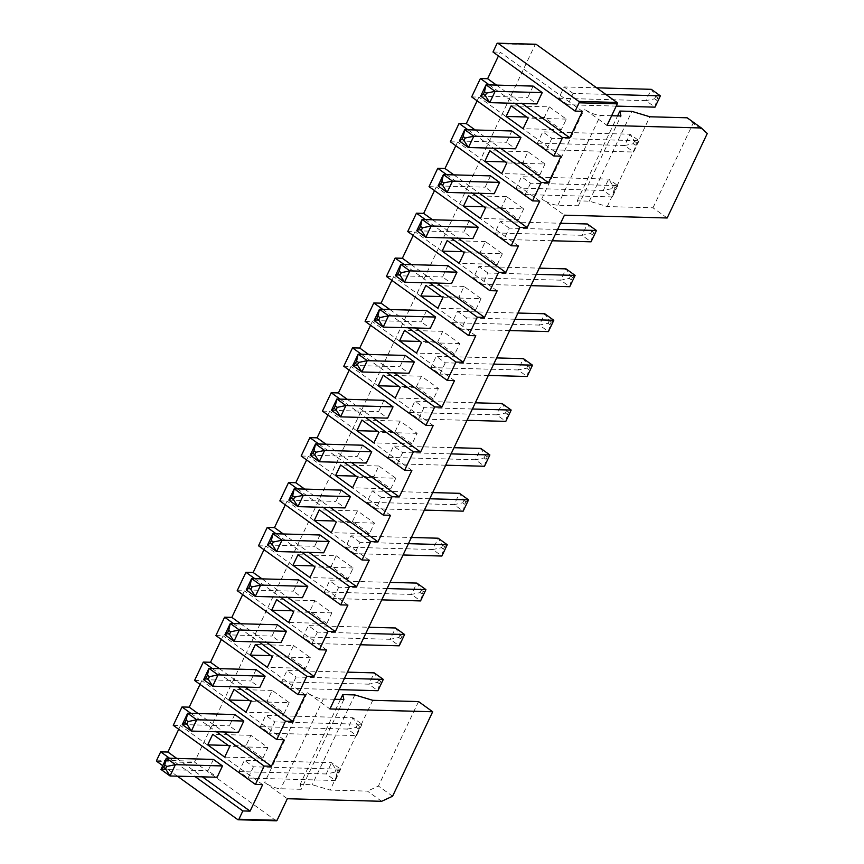 <?xml version="1.0" encoding="UTF-8"?>
<svg xmlns="http://www.w3.org/2000/svg" width="864" height="864" viewBox="0 0 864 864"><rect width="100%" height="100%" fill="white"/><g stroke="black" fill="none" stroke-linecap="round" stroke-linejoin="round"><path stroke-width="0.65" stroke-dasharray="4.32 3.24" d="M582.379 111.305L500.213 52.218L498.442 55.944M492.988 52.013L500.213 52.218M276.35 820.8A1.015 0.821 91.6 0 1 275.962 820.66L195.199 762.588A1.015 0.821 91.6 0 1 194.918 761.206L535.108 44.755A1.015 0.821 91.6 0 1 535.842 44.248M471.668 96.908L478.894 97.103L477.122 100.829M450.349 141.793L457.585 141.988L455.814 145.714M429.041 186.678L436.266 186.883L434.495 190.609M407.722 231.574L414.947 231.768L413.186 235.494M386.413 276.458L393.638 276.653L391.867 280.379M365.094 321.343L372.319 321.548L370.548 325.274M343.775 366.239L351.011 366.433L349.24 370.159M322.466 411.124L329.692 411.318L327.92 415.044M301.147 456.008L308.383 456.214L306.612 459.94M279.839 500.904L287.064 501.098L285.293 504.824M258.52 545.789L265.745 545.983L263.984 549.709M237.211 590.674L244.436 590.879L242.665 594.605M215.892 635.569L223.117 635.764L221.346 639.49M194.573 680.454L201.809 680.648L200.038 684.374M173.264 725.339L180.49 725.544L178.718 729.27M496.487 85.093L522.115 103.529M533.153 86.098L527.785 97.405L536.846 103.928M489.262 84.899L514.89 103.324M561.071 156.19L478.894 97.103M475.168 129.989L500.796 148.414M511.844 130.982L506.466 142.301L515.538 148.813M467.942 129.784L493.571 148.219M539.752 201.085L457.585 141.988M453.859 174.874L479.488 193.298M490.525 175.878L485.158 187.186L494.219 193.709M446.634 174.679L472.262 193.104M518.443 245.97L436.266 186.883M432.54 219.758L458.168 238.194M469.206 220.763L463.838 232.07L472.91 238.594M425.315 219.564L450.943 237.989M497.124 290.855L414.947 231.768M411.232 264.654L436.86 283.079M447.898 265.648L442.53 276.966L451.591 283.478M403.996 264.449L429.624 282.884M475.805 335.75L393.638 276.653M389.912 309.539L415.541 327.964M426.578 310.543L421.211 321.851L430.283 328.374M382.687 309.344L408.316 327.769M454.496 380.635L372.319 321.548M368.593 354.424L394.232 372.859M405.27 355.428L399.892 366.736L408.964 373.259M361.368 354.229L386.996 372.654M433.177 425.52L351.011 366.433M347.285 399.319L372.913 417.744M383.951 400.313L378.583 411.631L387.644 418.144M340.06 399.114L365.688 417.55M411.869 470.416L329.692 411.318M325.966 444.204L351.594 462.629M362.632 445.208L357.264 456.516L366.336 463.039M318.74 444.01L344.369 462.434M390.55 515.3L308.383 456.214M304.657 489.089L330.286 507.524M341.323 490.093L335.956 501.401L345.017 507.924M297.432 488.894L323.06 507.319M369.241 560.185L287.064 501.098M283.338 533.984L308.966 552.409M320.004 534.978L314.636 546.296L323.708 552.809M276.113 533.779L301.741 552.215M347.922 605.081L265.745 545.983M262.03 578.869L287.658 597.294M298.696 579.874L293.328 591.181L302.389 597.704M254.794 578.675L280.422 597.1M326.603 649.966L244.436 590.879M240.71 623.754L266.339 642.19M277.376 624.758L272.009 636.066L281.081 642.589M233.485 623.56L259.114 641.984M305.294 694.85L223.117 635.764M219.391 668.65L245.02 687.074M256.068 669.643L250.69 680.962L259.762 687.474M212.166 668.444L237.794 686.88M283.975 739.746L201.809 680.648M198.083 713.534L223.711 731.959M234.749 714.539L229.381 725.846L238.442 732.37M190.858 713.34L216.486 731.765M262.667 784.631L180.49 725.544M176.764 758.419L202.392 776.855M213.43 759.424L208.062 770.731L217.134 777.254M169.538 758.225L195.167 776.65M177.347 776.164L162.756 765.677M381.64 801.306L367.47 791.122L330.124 790.096L312.206 784.706L300.164 784.382L301.223 789.307L280.746 788.746A12.269 3.478 -154.6 0 1 264.654 782.428L287.323 798.725M334.552 699.278L323.374 698.976A12.269 3.478 -154.6 0 1 307.282 692.647L329.951 708.955M667.159 217.987L652.99 207.803L607.219 206.55L589.291 201.161L577.249 200.826L578.308 205.762L557.831 205.2A12.269 3.478 -154.6 0 1 541.75 198.882L564.419 215.179M611.636 115.733L600.469 115.42A12.269 3.478 -154.6 0 1 584.377 109.102L607.046 125.399M437.713 341.939L442.746 331.333L459.745 343.559L454.712 354.154L437.713 341.939L420.088 341.453M493.69 364.111L445.284 362.794L436.223 356.27L496.638 357.923M445.284 362.794L439.916 374.101L430.855 367.589L436.223 356.27M416.394 386.824L421.427 376.218L438.426 388.444L433.393 399.049L416.394 386.824L398.779 386.338M395.075 431.708L400.118 421.103L417.118 433.328L412.085 443.934L395.075 431.708L377.46 431.233M472.381 409.007L423.976 407.678L414.904 401.166L475.319 402.808M423.976 407.678L418.608 418.997L409.536 412.474L414.904 401.166M429.754 498.776L381.348 497.459L375.97 508.766L366.908 502.254L372.276 490.936L432.691 492.588M381.348 497.459L372.276 490.936M395.798 478.224L390.766 488.83L373.766 476.604L378.799 465.998L395.798 478.224L357.62 477.176M451.062 453.892L402.656 452.574L393.595 446.051L454.01 447.703M402.656 452.574L397.289 463.882L388.217 457.358L393.595 446.051M352.447 521.489L357.48 510.883L374.49 523.109L369.446 533.714L352.447 521.489L334.832 521.003M274.774 721.904L269.406 733.212L260.334 726.689L265.702 715.381L352.912 717.757L361.973 724.28L274.774 721.904L265.702 715.381M289.224 702.659L284.191 713.264L267.192 701.039L272.225 690.433L289.224 702.659L251.046 701.622M344.488 678.337L296.082 677.009L287.021 670.496L347.436 672.138M296.082 677.009L290.714 688.327L281.653 681.804L287.021 670.496M326.819 623.495L309.82 611.269L314.852 600.664L331.862 612.889L326.819 623.495L288.641 622.447M365.807 633.442L317.401 632.124L308.329 625.601L368.744 627.253M317.401 632.124L312.034 643.432L302.962 636.919L308.329 625.601M293.544 645.548L310.543 657.774L305.51 668.38L288.511 656.154L293.544 645.548L255.355 644.512M336.172 555.768L353.171 567.994L348.138 578.599L331.139 566.374L336.172 555.768L297.994 554.731M387.126 588.557L338.72 587.239L329.648 580.716L390.064 582.368M338.72 587.239L333.342 598.547L324.281 592.024L329.648 580.716M408.434 543.672L360.029 542.344L354.661 553.662L345.589 547.139L350.968 535.831L411.372 537.473M360.029 542.344L350.968 535.831M262.883 758.16L245.873 745.934L250.916 735.329L267.916 747.554L262.883 758.16L224.694 757.112M481.064 298.663L476.021 309.269L459.022 297.043L464.054 286.438L481.064 298.663L442.876 297.626M515.009 319.226L466.603 317.909L461.236 329.216L452.164 322.693L457.531 311.386L517.946 313.038M466.603 317.909L457.531 311.386M530.55 183.244L525.172 194.551L516.11 188.028L521.478 176.72L608.688 179.096L617.749 185.62L530.55 183.244L521.478 176.72M523.692 208.894L518.659 219.488L501.649 207.274L506.682 196.668L523.692 208.894L485.503 207.846M502.373 253.778L497.34 264.384L480.341 252.158L485.374 241.553L502.373 253.778L464.195 252.731M557.636 229.446L509.231 228.128L503.863 239.436L494.791 232.924L500.17 221.605L560.574 223.258M509.231 228.128L500.17 221.605M536.328 274.342L487.922 273.013L482.544 284.332L473.483 277.808L478.85 266.501L539.266 268.142M487.922 273.013L478.85 266.501M605.729 94.349L573.178 93.463L567.81 104.771L558.738 98.258L564.106 86.94L596.668 87.836M573.178 93.463L564.106 86.94M549.32 106.888L566.32 119.113L561.287 129.719L544.277 117.493L549.32 106.888L511.132 105.84M545 163.998L539.968 174.604L522.968 162.378L528.001 151.772L545 163.998L506.822 162.961M551.858 138.348L546.491 149.666L537.419 143.143L542.797 131.836L629.996 134.212L639.068 140.735L551.858 138.348L542.797 131.836M253.454 766.789L248.087 778.097L239.015 771.584L244.393 760.266L331.592 762.653L340.664 769.176L253.454 766.789L244.393 760.266M392.58 796.23L378.421 786.046L367.47 791.122M418.532 701.568L378.421 786.046M707.27 133.51L693.101 123.325L687.182 117.796M652.99 207.803L693.101 123.325M480.686 96.12L527.785 97.405M566.32 119.113L528.131 118.066M544.277 117.493L526.662 117.007M561.287 129.719L523.098 128.671M459.378 141.016L506.466 142.301M539.968 174.604L501.79 173.567M528.001 151.772L489.823 150.736M522.968 162.378L505.343 161.903M438.059 185.9L485.158 187.186M518.659 219.488L480.47 218.452M506.682 196.668L468.504 195.62M501.649 207.274L484.034 206.788M416.74 230.785L463.838 232.07M485.374 241.553L447.196 240.505M480.341 252.158L462.715 251.672M497.34 264.384L459.162 263.336M395.431 275.681L442.53 276.966M464.054 286.438L425.876 285.401M459.022 297.043L441.407 296.568M476.021 309.269L437.843 308.232M374.112 320.566L421.211 321.851M454.712 354.154L416.524 353.117M459.745 343.559L421.567 342.511M442.746 331.333L404.557 330.286M352.804 365.45L399.892 366.736M433.393 399.049L395.215 398.002M438.426 388.444L400.248 387.396M421.427 376.218L383.249 375.17M331.484 410.346L378.583 411.631M412.085 443.934L373.896 442.897M417.118 433.328L378.929 432.292M400.118 421.103L361.93 420.066M310.176 455.231L357.264 456.516M390.766 488.83L352.588 487.782M373.766 476.604L356.141 476.118M378.799 465.998L340.621 464.951M288.857 500.116L335.956 501.401M357.48 510.883L319.302 509.846M374.49 523.109L336.301 522.061M369.446 533.714L331.268 532.667M267.538 545.011L314.636 546.296M348.138 578.599L309.96 577.562M331.139 566.374L313.513 565.898M353.171 567.994L314.993 566.957M246.229 589.896L293.328 591.181M314.852 600.664L276.674 599.616M331.862 612.889L293.674 611.842M309.82 611.269L292.205 610.783M224.91 634.781L272.009 636.066M310.543 657.774L272.365 656.726M288.511 656.154L270.886 655.668M305.51 668.38L267.322 667.332M203.602 679.676L250.69 680.962M272.225 690.433L234.047 689.396M267.192 701.039L249.577 700.564M284.191 713.264L246.013 712.228M182.282 724.561L229.381 725.846M250.916 735.329L212.728 734.281M267.916 747.554L229.727 746.507M245.873 745.934L228.258 745.448M160.974 769.446L208.062 770.731M557.831 205.2L600.469 115.42M323.374 698.976L280.746 788.746M430.855 367.589L518.054 369.965L527.126 376.488L528.692 369.598L526.705 368.172L518.054 369.965L523.422 358.657L527.882 365.699L529.859 367.124L532.494 365.17M488.322 375.43L439.916 374.101M409.536 412.474L496.735 414.85L505.807 421.373L507.373 414.493L505.386 413.068L496.735 414.85L502.114 403.542L506.563 410.594L508.55 412.02L511.175 410.065M467.014 420.314L418.608 418.997M424.375 510.095L375.97 508.766M366.908 502.254L454.108 504.63L463.18 511.153L464.746 504.263L465.923 501.79L468.547 499.846M465.923 501.79L463.936 500.364L459.486 493.322L454.108 504.63L462.758 502.837L464.746 504.263M388.217 457.358L475.427 459.745L484.488 466.258L486.065 459.378L484.078 457.952L475.427 459.745L480.794 448.427L485.255 455.479L487.231 456.905L489.866 454.95M445.694 465.199L397.289 463.882M260.334 726.689L347.533 729.076L352.912 717.757L357.361 724.81L359.348 726.235L361.973 724.28L356.605 735.588L269.406 733.212M357.361 724.81L356.184 727.283L347.533 729.076L356.605 735.588L359.348 726.235M281.653 681.804L368.852 684.18L377.924 690.703L379.49 683.824L377.503 682.398L368.852 684.18L374.22 672.872L378.68 679.925L380.657 681.35L383.292 679.396M339.12 689.645L290.714 688.327M302.962 636.919L390.172 639.295L399.233 645.818L400.799 638.928L398.822 637.502L390.172 639.295L395.539 627.988L399.989 635.029L401.976 636.455L404.6 634.511M360.439 644.76L312.034 643.432M324.281 592.024L411.48 594.41L420.552 600.923L422.118 594.043L420.131 592.618L411.48 594.41L416.848 583.092L421.308 590.144L423.295 591.57L425.92 589.615M381.748 599.864L333.342 598.547M403.067 554.98L354.661 553.662M345.589 547.139L432.799 549.515L441.86 556.038L443.426 549.158L444.604 546.685L447.239 544.73M444.604 546.685L442.627 545.26L438.167 538.207L432.799 549.515L441.45 547.733L443.426 549.158M509.641 330.534L461.236 329.216M452.164 322.693L539.374 325.08L548.435 331.592L550.001 324.713L551.178 322.24L553.802 320.285M551.178 322.24L549.191 320.814L544.741 313.762L539.374 325.08L548.024 323.287L550.001 324.713M516.11 188.028L603.31 190.415L612.382 196.927L525.172 194.551M617.749 185.62L612.382 196.927L613.948 190.048L611.96 188.622L603.31 190.415L608.688 179.096L613.138 186.149L615.125 187.574L617.749 185.62M494.791 232.924L582.001 235.3L591.062 241.823L592.628 234.932L590.652 233.507L582.001 235.3L587.369 223.992L591.829 231.034L593.806 232.459L596.441 230.504M552.269 240.764L503.863 239.436M530.95 285.649L482.544 284.332M473.483 277.808L560.682 280.184L569.754 286.708L571.32 279.828L572.497 277.355L575.122 275.4M572.497 277.355L570.51 275.929L566.05 268.877L560.682 280.184L569.333 278.402L571.32 279.828M558.738 98.258L645.937 100.634L655.009 107.158L656.575 100.267L654.588 98.842L645.937 100.634L651.316 89.327L655.765 96.368L657.752 97.794L660.377 95.839M616.216 106.099L567.81 104.771M537.419 143.143L624.629 145.519L629.996 134.212L634.457 141.264L636.433 142.69L639.068 140.735L633.69 152.042L546.491 149.666M634.457 141.264L633.28 143.737L624.629 145.519L633.69 152.042L636.433 142.69M239.015 771.584L326.225 773.96L335.286 780.484L248.087 778.097M340.664 769.176L335.286 780.484L336.863 773.593L334.876 772.168L326.225 773.96L331.592 762.653L336.053 769.694L338.029 771.12L340.664 769.176M372.762 700.315L330.124 790.096M354.834 694.926L312.206 784.706M343.85 699.527L301.223 789.307M340.492 699.44L300.164 784.382M607.219 206.55L649.847 116.77M578.308 205.762L620.935 115.981M589.291 201.161L631.919 111.38M577.249 200.826L617.576 115.895M527.882 365.699L526.705 368.172M529.859 367.124L528.692 369.598M506.563 410.594L505.386 413.068M508.55 412.02L507.373 414.493M463.936 500.364L462.758 502.837M485.255 455.479L484.078 457.952M487.231 456.905L486.065 459.378M356.184 727.283L358.171 728.708M378.68 679.925L377.503 682.398M380.657 681.35L379.49 683.824M399.989 635.029L398.822 637.502M401.976 636.455L400.799 638.928M421.308 590.144L420.131 592.618M423.295 591.57L422.118 594.043M442.627 545.26L441.45 547.733M549.191 320.814L548.024 323.287M615.125 187.574L613.948 190.048M613.138 186.149L611.96 188.622M593.806 232.459L592.628 234.932M591.829 231.034L590.652 233.507M570.51 275.929L569.333 278.402M657.752 97.794L656.575 100.267M655.765 96.368L654.588 98.842M633.28 143.737L635.267 145.163M338.029 771.12L336.863 773.593M336.053 769.694L334.876 772.168M156.73 760.158L194.918 761.206M496.93 43.708L535.108 44.755M237.773 819.623L275.962 820.66M307.282 692.647L264.654 782.428M541.75 198.882L584.377 109.102M157.021 761.551L195.199 762.588"/><path stroke-width="1.3" d="M578.815 101.412A1.015 0.821 -88.4 0 1 579.096 102.794L575.154 111.11L492.988 52.013L496.93 43.708A1.015 0.821 91.6 0 1 498.053 43.34L578.815 101.412L616.993 102.449L536.231 44.377A1.015 0.821 91.6 0 0 535.842 44.248L497.664 43.2M575.154 111.11L582.379 111.305L569.797 137.808L562.572 137.614L553.846 155.995L561.071 156.19L548.478 182.704L541.253 182.498L532.526 200.88L539.752 201.085L527.17 227.588L519.934 227.394L511.207 245.776L518.443 245.97L505.85 272.473L498.625 272.279L489.899 290.66L497.124 290.855L484.542 317.369L477.306 317.164L468.58 335.545L475.805 335.75L463.223 362.254L455.998 362.059L447.271 380.441L454.496 380.635L441.904 407.138L434.678 406.944L425.952 425.326L433.177 425.52L420.595 452.034L413.37 451.829L404.644 470.21L411.869 470.416L399.276 496.919L392.051 496.724L383.324 515.106L390.55 515.3L377.968 541.804L370.732 541.609L362.005 559.991L369.241 560.185L356.648 586.699L349.423 586.494L340.697 604.876L347.922 605.081L335.329 631.584L328.104 631.39L319.378 649.771L326.603 649.966L314.021 676.469L306.796 676.274L298.069 694.656L305.294 694.85L292.702 721.364L285.476 721.159L276.75 739.541L283.975 739.746L271.393 766.249L264.168 766.055L255.442 784.436L262.667 784.631L250.074 811.134L242.849 810.94L238.907 819.245A1.015 0.821 91.6 0 1 237.773 819.623L177.347 776.164M579.096 102.794L617.285 103.842L607.046 125.399L701.352 127.98L707.27 133.51L667.159 217.987L564.419 215.179L329.951 708.955L432.691 711.763L392.58 796.23L381.64 801.306L287.323 798.725L277.085 820.292A1.015 0.821 91.6 0 1 276.35 820.8L238.172 819.752M162.756 765.677L157.021 761.551A1.015 0.821 91.6 0 1 156.73 760.158L160.672 751.853L167.908 752.047L176.764 758.419M498.442 55.944L487.62 78.721L496.487 85.093M553.846 155.995L471.668 96.908L480.395 78.527L487.62 78.721M477.122 100.829L466.312 123.606L475.168 129.989M532.526 200.88L450.349 141.793L459.076 123.412L466.312 123.606M455.814 145.714L444.992 168.502L453.859 174.874M511.207 245.776L429.041 186.678L437.767 168.307L444.992 168.502M434.495 190.609L423.673 213.386L432.54 219.758M489.899 290.66L407.722 231.574L416.448 213.192L423.673 213.386M413.186 235.494L402.365 258.271L411.232 264.654M468.58 335.545L386.413 276.458L395.14 258.077L402.365 258.271M391.867 280.379L381.046 303.167L389.912 309.539M447.271 380.441L365.094 321.343L373.82 302.972L381.046 303.167M370.548 325.274L359.737 348.052L368.593 354.424M425.952 425.326L343.775 366.239L352.512 347.857L359.737 348.052M349.24 370.159L338.418 392.936L347.285 399.319M404.644 470.21L322.466 411.124L331.193 392.742L338.418 392.936M327.92 415.044L317.11 437.832L325.966 444.204M383.324 515.106L301.147 456.008L309.874 437.638L317.11 437.832M306.612 459.94L295.79 482.717L304.657 489.089M362.005 559.991L279.839 500.904L288.565 482.522L295.79 482.717M285.293 504.824L274.471 527.602L283.338 533.984M340.697 604.876L258.52 545.789L267.246 527.407L274.471 527.602M263.984 549.709L253.163 572.497L262.03 578.869M319.378 649.771L237.211 590.674L245.938 572.303L253.163 572.497M242.665 594.605L231.844 617.382L240.71 623.754M298.069 694.656L215.892 635.569L224.618 617.188L231.844 617.382M221.346 639.49L210.535 662.267L219.391 668.65M276.75 739.541L194.573 680.454L203.31 662.072L210.535 662.267M200.038 684.374L189.216 707.162L198.083 713.534M255.442 784.436L173.264 725.339L181.991 706.968L189.216 707.162M178.718 729.27L167.908 752.047M617.285 103.842A1.015 0.821 -88.4 0 0 616.993 102.449M522.115 103.529L569.797 137.808M533.153 86.098L542.225 92.621L495.126 91.336L486.054 84.812L533.153 86.098M486.475 93.118L485.298 95.591L489.758 102.643L480.686 96.12L486.054 84.812L484.488 91.692L486.475 93.118L495.126 91.336L489.758 102.643L536.846 103.928L542.225 92.621M480.395 78.527L489.262 84.899M514.89 103.324L562.572 137.614M528.131 118.066L511.132 105.84L506.099 116.446L523.098 128.671L528.131 118.066M500.796 148.414L548.478 182.704M465.156 138.013L463.99 140.486L468.439 147.528L459.378 141.016L464.746 129.697L463.18 136.588L465.156 138.013L473.807 136.22L468.439 147.528L515.538 148.813L520.906 137.506L473.807 136.22L464.746 129.697L511.844 130.982L520.906 137.506M459.076 123.412L467.942 129.784M493.571 148.219L541.253 182.498M501.79 173.567L506.822 162.961L489.823 150.736L484.79 161.341L501.79 173.567M479.488 193.298L527.17 227.588M490.525 175.878L499.597 182.39L452.498 181.105L443.426 174.593L490.525 175.878M443.848 182.898L442.67 185.371L447.131 192.424L438.059 185.9L443.426 174.593L441.86 181.472L443.848 182.898L452.498 181.105L447.131 192.424L494.219 193.709L499.597 182.39M437.767 168.307L446.634 174.679M472.262 193.104L519.934 227.394M480.47 218.452L485.503 207.846L468.504 195.62L463.471 206.226L480.47 218.452M458.168 238.194L505.85 272.473M469.206 220.763L478.278 227.286L431.179 226.001L422.118 219.478L469.206 220.763M422.528 227.783L421.351 230.256L425.812 237.308L416.74 230.785L422.118 219.478L420.552 226.357L422.528 227.783L431.179 226.001L425.812 237.308L472.91 238.594L478.278 227.286M416.448 213.192L425.315 219.564M450.943 237.989L498.625 272.279M464.195 252.731L447.196 240.505L442.152 251.111L459.162 263.336L464.195 252.731M436.86 283.079L484.542 317.369M401.22 272.678L400.043 275.152L404.492 282.193L395.431 275.681L400.799 264.362L399.233 271.253L401.22 272.678L409.871 270.886L404.492 282.193L451.591 283.478L456.959 272.171L409.871 270.886L400.799 264.362L447.898 265.648L456.959 272.171M395.14 258.077L403.996 264.449M429.624 282.884L477.306 317.164M442.876 297.626L425.876 285.401L420.844 296.006L437.843 308.232L442.876 297.626M415.541 327.964L463.223 362.254M379.901 317.563L378.724 320.036L383.184 327.089L374.112 320.566L379.49 309.258L377.914 316.138L379.901 317.563L388.552 315.77L383.184 327.089L430.283 328.374L435.65 317.056L388.552 315.77L379.49 309.258L426.578 310.543L435.65 317.056M373.82 302.972L382.687 309.344M408.316 327.769L455.998 362.059M399.524 340.891L416.524 353.117L421.567 342.511L404.557 330.286L399.524 340.891L420.088 341.453M394.232 372.859L441.904 407.138M405.27 355.428L414.331 361.951L367.243 360.666L358.171 354.143L405.27 355.428M358.592 362.448L357.415 364.921L361.865 371.974L352.804 365.45L358.171 354.143L356.605 361.022L358.592 362.448L367.243 360.666L361.865 371.974L408.964 373.259L414.331 361.951M352.512 347.857L361.368 354.229M386.996 372.654L434.678 406.944M378.216 385.776L395.215 398.002L400.248 387.396L383.249 375.17L378.216 385.776L398.779 386.338M372.913 417.744L420.595 452.034M383.951 400.313L393.023 406.836L345.924 405.551L336.852 399.028L383.951 400.313M337.273 407.344L336.096 409.817L340.556 416.858L331.484 410.346L336.852 399.028L335.286 405.918L337.273 407.344L345.924 405.551L340.556 416.858L387.644 418.144L393.023 406.836M331.193 392.742L340.06 399.114M365.688 417.55L413.37 451.829M356.897 430.672L373.896 442.897L378.929 432.292L361.93 420.066L356.897 430.672L377.46 431.233M351.594 462.629L399.276 496.919M315.954 452.228L314.788 454.702L319.237 461.754L310.176 455.231L315.544 443.923L313.978 450.803L315.954 452.228L324.605 450.436L319.237 461.754L366.336 463.039L371.704 451.721L324.605 450.436L315.544 443.923L362.632 445.208L371.704 451.721M309.874 437.638L318.74 444.01M344.369 462.434L392.051 496.724M335.588 475.556L352.588 487.782L357.62 477.176L340.621 464.951L335.588 475.556L356.141 476.118M330.286 507.524L377.968 541.804M294.646 497.113L293.468 499.586L297.929 506.639L288.857 500.116L294.224 488.808L292.658 495.688L294.646 497.113L303.296 495.331L297.929 506.639L345.017 507.924L350.384 496.616L303.296 495.331L294.224 488.808L341.323 490.093L350.384 496.616M288.565 482.522L297.432 488.894M323.06 507.319L370.732 541.609M336.301 522.061L319.302 509.846L314.269 520.441L331.268 532.667L336.301 522.061M308.966 552.409L356.648 586.699M273.326 542.009L272.149 544.482L276.61 551.524L267.538 545.011L272.916 533.693L271.35 540.583L273.326 542.009L281.977 540.216L276.61 551.524L323.708 552.809L329.076 541.501L281.977 540.216L272.916 533.693L320.004 534.978L329.076 541.501M267.246 527.407L276.113 533.779M301.741 552.215L349.423 586.494M292.95 565.337L309.96 577.562L314.993 566.957L297.994 554.731L292.95 565.337L313.513 565.898M287.658 597.294L335.329 631.584M298.696 579.874L307.757 586.386L260.669 585.101L251.597 578.588L298.696 579.874M252.018 586.894L250.841 589.367L255.29 596.419L246.229 589.896L251.597 578.588L250.031 585.468L252.018 586.894L260.669 585.101L255.29 596.419L302.389 597.704L307.757 586.386M245.938 572.303L254.794 578.675M280.422 597.1L328.104 631.39M293.674 611.842L276.674 599.616L271.642 610.222L288.641 622.447L293.674 611.842M266.339 642.19L314.021 676.469M277.376 624.758L286.448 631.282L239.35 629.996L230.288 623.473L277.376 624.758M230.699 631.778L229.522 634.252L233.982 641.304L224.91 634.781L230.288 623.473L228.712 630.353L230.699 631.778L239.35 629.996L233.982 641.304L281.081 642.589L286.448 631.282M224.618 617.188L233.485 623.56M259.114 641.984L306.796 676.274M272.365 656.726L255.355 644.512L250.322 655.106L267.322 667.332L272.365 656.726M245.02 687.074L292.702 721.364M256.068 669.643L265.129 676.166L218.041 674.881L208.969 668.358L256.068 669.643M209.39 676.674L208.213 679.147L212.663 686.189L203.602 679.676L208.969 668.358L207.403 675.248L209.39 676.674L218.041 674.881L212.663 686.189L259.762 687.474L265.129 676.166M203.31 662.072L212.166 668.444M237.794 686.88L285.476 721.159M251.046 701.622L234.047 689.396L229.014 700.002L246.013 712.228L251.046 701.622M223.711 731.959L271.393 766.249M188.071 721.559L186.894 724.032L191.354 731.084L182.282 724.561L187.65 713.254L186.084 720.133L188.071 721.559L196.722 719.766L191.354 731.084L238.442 732.37L243.821 721.051L196.722 719.766L187.65 713.254L234.749 714.539L243.821 721.051M181.991 706.968L190.858 713.34M216.486 731.765L264.168 766.055M229.727 746.507L212.728 734.281L207.695 744.887L224.694 757.112L229.727 746.507M202.392 776.855L250.074 811.134M213.43 759.424L222.502 765.947L175.403 764.662L166.342 758.138L213.43 759.424M166.752 766.444L165.586 768.917L170.035 775.969L160.974 769.446L166.342 758.138L164.776 765.018L166.752 766.444L175.403 764.662L170.035 775.969L217.134 777.254L222.502 765.947M160.672 751.853L169.538 758.225M195.167 776.65L242.849 810.94M432.691 711.763L418.532 701.568L372.762 700.315L354.834 694.926L342.792 694.602L343.85 699.527L334.552 699.278M701.352 127.98L687.182 117.796L649.847 116.77L631.919 111.38L619.877 111.056L620.935 115.981L611.636 115.733M526.662 117.007L506.099 116.446M505.343 161.903L484.79 161.341M484.034 206.788L463.471 206.226M462.715 251.672L442.152 251.111M441.407 296.568L420.844 296.006M334.832 521.003L314.269 520.441M292.205 610.783L271.642 610.222M270.886 655.668L250.322 655.106M249.577 700.564L229.014 700.002M228.258 745.448L207.695 744.887M496.638 357.923L523.422 358.657L532.494 365.17L493.69 364.111M532.494 365.17L527.126 376.488L488.322 375.43M475.319 402.808L502.114 403.542L511.175 410.065L472.381 409.007M511.175 410.065L505.807 421.373L467.014 420.314M432.691 492.588L459.486 493.322L468.547 499.846L429.754 498.776M468.547 499.846L463.18 511.153L424.375 510.095M454.01 447.703L480.794 448.427L489.866 454.95L451.062 453.892M489.866 454.95L484.488 466.258L445.694 465.199M347.436 672.138L374.22 672.872L383.292 679.396L344.488 678.337M383.292 679.396L377.924 690.703L339.12 689.645M368.744 627.253L395.539 627.988L404.6 634.511L365.807 633.442M404.6 634.511L399.233 645.818L360.439 644.76M390.064 582.368L416.848 583.092L425.92 589.615L387.126 588.557M425.92 589.615L420.552 600.923L381.748 599.864M411.372 537.473L438.167 538.207L447.239 544.73L408.434 543.672M447.239 544.73L441.86 556.038L403.067 554.98M517.946 313.038L544.741 313.762L553.802 320.285L515.009 319.226M553.802 320.285L548.435 331.592L509.641 330.534M560.574 223.258L587.369 223.992L596.441 230.504L591.062 241.823L552.269 240.764M596.441 230.504L557.636 229.446M539.266 268.142L566.05 268.877L575.122 275.4L536.328 274.342M575.122 275.4L569.754 286.708L530.95 285.649M596.668 87.836L651.316 89.327L660.377 95.839L655.009 107.158L616.216 106.099M660.377 95.839L605.729 94.349M342.792 694.602L340.492 699.44M617.576 115.895L619.877 111.056M485.298 95.591L483.322 94.165L480.686 96.12M484.488 91.692L483.322 94.165M463.18 136.588L462.002 139.061L459.378 141.016M463.99 140.486L462.002 139.061M442.67 185.371L440.683 183.946L438.059 185.9M441.86 181.472L440.683 183.946M421.351 230.256L419.375 228.83L416.74 230.785M420.552 226.357L419.375 228.83M399.233 271.253L398.056 273.726L395.431 275.681M400.043 275.152L398.056 273.726M377.914 316.138L376.747 318.611L374.112 320.566M378.724 320.036L376.747 318.611M357.415 364.921L355.428 363.496L352.804 365.45M356.605 361.022L355.428 363.496M336.096 409.817L334.12 408.391L331.484 410.346M335.286 405.918L334.12 408.391M314.788 454.702L312.8 453.276L310.176 455.231M313.978 450.803L312.8 453.276M292.658 495.688L291.481 498.161L288.857 500.116M293.468 499.586L291.481 498.161M271.35 540.583L270.173 543.056L267.538 545.011M272.149 544.482L270.173 543.056M250.841 589.367L248.854 587.941L246.229 589.896M250.031 585.468L248.854 587.941M229.522 634.252L227.545 632.826L224.91 634.781M228.712 630.353L227.545 632.826M208.213 679.147L206.226 677.722L203.602 679.676M207.403 675.248L206.226 677.722M186.084 720.133L184.918 722.606L182.282 724.561M186.894 724.032L184.918 722.606M165.586 768.917L163.598 767.491L160.974 769.446M164.776 765.018L163.598 767.491M238.907 819.245L277.085 820.292M498.053 43.34L536.231 44.377"/></g></svg>
